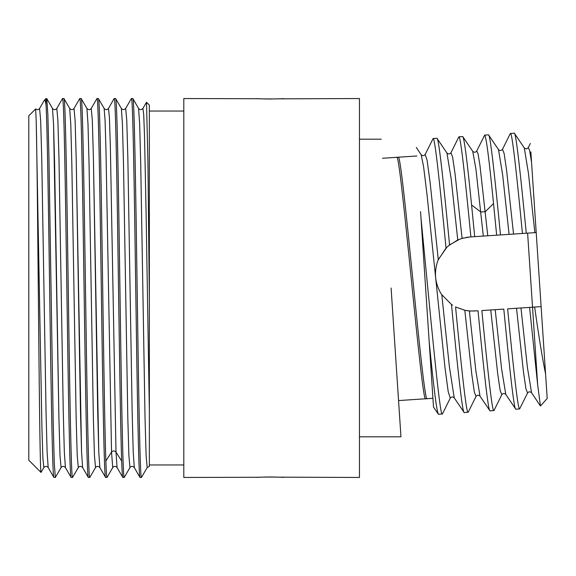 <?xml version="1.0" encoding="UTF-8"?>
<svg xmlns="http://www.w3.org/2000/svg" width="576" height="576" viewBox="0 0 576 576"><rect width="100%" height="100%" fill="white"/><g stroke="black" fill="none" stroke-linecap="round" stroke-linejoin="round"><path stroke-width="0.86" d="M138.578 108.432L132.84 98.554C134.273 95.962 135.713 186.768 137.146 288C138.578 389.232 140.018 480.038 141.451 477.446L147.19 467.568L146.117 455.717L145.037 418.334L140.731 164.383L139.658 123.919L138.578 108.432C139.918 110.03 141.358 110.03 142.913 108.432L143.719 114.761L144.518 135.95L146.131 214.531L149.357 411.041L149.357 466.337L149.357 299.88L147.938 161.978L146.513 102.283L149.357 105.098L149.357 299.88M141.451 477.446L139.968 477.389L134.302 467.568L133.222 452.081L132.149 411.617L127.843 157.68L126.763 120.29L125.69 108.432L131.357 98.611L132.84 98.554M44.352 100.224L46.022 98.554L46.022 104.789C45.468 101.189 44.914 99.67 44.352 100.224L39.578 108.432L40.651 120.29L41.731 157.68L46.037 411.61L47.11 452.074L48.19 467.568C46.85 465.97 45.403 465.97 43.855 467.568L42.898 458.359L41.94 428.609L36.202 120.91C37.022 149.897 37.836 241.834 38.65 326.095C39.434 408.355 40.226 473.148 41.011 472.435L43.855 467.568M39.578 108.432C38.722 109.836 37.411 110.009 35.647 108.95L28.8 115.776L28.8 460.224L41.011 472.435M259.502 477.259L183.802 477.461L183.802 98.539L259.56 98.741M264.55 98.95L272.11 99.014M276.149 98.921L278.021 98.849M278.129 98.849L359.467 98.539L359.467 477.461L278.129 477.151M278.021 477.151L276.149 477.079M274.248 477.022L273.19 477M272.246 476.986L264.55 477.05M283.522 98.539C284.357 99.065 255.463 99.065 256.306 98.539M256.306 477.461C255.463 476.935 284.357 476.935 283.522 477.461M72.562 477.446L71.15 477.446C69.718 480.074 68.278 389.218 66.845 287.986C65.412 186.768 63.972 95.94 62.539 98.554L63.95 98.554C65.383 95.947 66.823 186.775 68.256 287.986C69.689 389.232 71.129 480.038 72.562 477.446L78.307 467.561C79.639 465.97 81.079 465.97 82.634 467.568L81.554 452.081L80.482 411.617L76.176 157.673L75.096 120.29L74.023 108.432L75.096 120.29L76.176 157.673L81.554 452.081L82.634 467.568L88.308 477.389L89.784 477.446C88.351 480.053 86.911 389.218 85.478 288C84.046 186.754 82.606 95.947 81.173 98.554L79.762 98.554C81.194 95.947 82.634 186.775 84.067 287.986C85.5 389.232 86.94 480.038 88.373 477.446M79.762 98.554L74.023 108.432C72.749 110.023 71.309 110.023 69.689 108.432L63.95 98.554M115.618 98.554L121.356 108.432L122.436 123.926L123.509 164.39L127.814 418.32L128.894 455.71L129.967 467.568L124.229 477.446C122.796 480.038 121.356 389.232 119.923 288C118.49 186.768 117.05 95.962 115.618 98.554L114.134 98.611L108.468 108.432C107.129 110.03 105.689 110.03 104.134 108.432L105.062 120.103L105.984 150.667L111.528 452.095L112.745 467.568L107.006 477.446C106.625 477.367 106.243 471.91 105.854 461.066C104.616 427.133 103.37 333.374 102.125 248.623C100.879 163.188 99.641 96.962 98.395 98.554L96.912 98.611L91.246 108.432C89.899 110.03 88.459 110.03 86.911 108.432L81.173 98.554M107.006 477.446L105.595 477.446C104.162 480.053 102.722 389.218 101.29 288C99.857 186.754 98.417 95.947 96.984 98.554M105.854 461.066L111.528 452.095L105.984 150.667L105.062 120.103L104.134 108.432L98.395 98.554M89.784 477.446L95.53 467.561L94.45 455.71L93.37 418.327L89.064 164.383L87.991 123.919L86.911 108.432L87.991 123.919L89.064 164.383L93.37 418.327L94.45 455.71L95.522 467.568C96.854 465.977 98.294 465.977 99.857 467.568L98.777 452.081L97.704 411.624L93.398 157.68L92.318 120.29L91.246 108.432L92.318 120.29L93.398 157.68L98.777 452.081L99.857 467.568L105.595 477.446M121.673 461.066C122.054 471.91 122.436 477.367 122.818 477.446L117.079 467.568L115.999 452.095L121.673 461.066C120.427 427.133 119.182 333.374 117.936 248.623C116.698 163.188 115.452 96.962 114.206 98.554M124.229 477.446L122.818 477.446M140.04 477.446C138.607 480.038 137.167 389.232 135.734 288C134.302 186.768 132.862 95.962 131.429 98.554M46.022 104.789C47.34 126.446 48.658 220.896 49.975 312.307C51.293 404.215 52.61 479.376 53.928 477.446L48.19 467.568M46.022 98.554L46.8 98.611L47.866 114.61L48.931 156.586L53.201 422.798L54.274 463.255L55.339 477.446L53.928 477.446M46.793 98.611L52.466 108.432L53.546 123.919L58.925 418.334L60.005 455.717L61.078 467.568L60.005 455.717L58.925 418.334L54.619 164.39L53.546 123.919L52.466 108.432C54.007 110.03 55.447 110.03 56.801 108.432L57.874 120.283L58.954 157.666L63.259 411.61L64.332 452.081L65.412 467.568L64.332 452.081L63.259 411.61L58.954 157.666L57.874 120.283L56.801 108.432L62.539 98.554M71.086 477.389L65.412 467.568C63.864 465.97 62.424 465.97 61.078 467.568L55.339 477.446M35.626 108.95L36.202 120.91M108.468 108.432L109.404 117.338L110.347 146.196L115.999 452.095L110.347 146.196L109.404 117.338L108.468 108.432M69.689 108.432L70.769 123.919L71.842 164.39L76.147 418.334L77.227 455.717L78.3 467.568L77.227 455.717L76.147 418.334L71.842 164.39L70.769 123.919L69.689 108.432M129.967 467.568L129.967 467.568C131.306 465.97 132.746 465.97 134.302 467.568M149.357 411.041L149.357 464.962L183.802 464.962M183.802 111.038L149.357 111.038M420.559 211.637L429.156 341.424C433.742 388.159 436.846 412.459 438.458 414.324L433.512 407.102L429.156 341.424L432.922 398.29L398.556 400.572L391.097 288L400.954 436.802L391.097 288M438.458 414.324L442.476 413.87L450.245 398.117L448.193 391.637L444.982 367.574L427.097 195.322L423.583 166.651L421.171 154.728C422.51 156.031 423.842 155.945 425.16 154.469L433.13 138.514C434.923 137.225 440.021 185.738 446.026 248.054L449.561 244.872C443.671 183.866 438.718 137.038 436.946 138.262L446.947 153.022L451.202 179.1L457.754 239.962L462.089 238.385L470.131 236.945L536.206 232.567L545.573 373.925L541.116 306.634L532.526 307.202L537.682 385.049L529.582 307.404L507.629 308.858C513.252 366.854 517.896 410.026 519.61 408.946L527.573 392.998L525.931 388.778L523.447 371.83L516.514 308.268M420.984 218.002C429.43 303.718 439.798 418.421 442.274 414.072M452.556 305.23L451.476 304.502C457.423 366.185 462.449 413.87 464.234 412.618L454.234 397.858L449.345 366.401L441.792 294.696L451.476 304.502L441.792 294.696C441.274 294.214 436.709 287.05 435.708 278.143C434.614 269.158 437.803 260.395 438.293 259.783L446.026 248.054M464.234 412.618L468.252 412.164L476.021 396.41L474.358 392.105L471.845 374.832L464.818 310.27L455.558 306.958C461.398 367.416 466.294 413.561 468.05 412.358M470.282 311.026L478.03 310.817C483.653 368.813 488.297 411.984 490.01 410.904L480.01 396.144L475.826 370.642L469.382 310.954L464.818 310.27M490.01 410.904L494.028 410.458L501.797 394.704L500.155 390.492L497.671 373.543L490.738 309.974L481.853 310.565C487.476 368.561 492.12 411.739 493.826 410.652M495.202 309.679L503.806 309.11C509.429 367.106 514.073 410.285 515.786 409.198L505.786 394.438L501.624 369.072L495.202 309.679L490.738 309.974M515.786 409.198L519.61 408.946M527.616 233.143L532.526 307.202L529.582 307.404M427.147 398.671C423.346 406.447 402.005 149.45 398.203 157.226L416.873 155.988M394.776 343.534L396.605 371.11M398.045 392.803L400.954 436.802L359.467 436.802M382.514 158.263L398.203 157.226M396.706 157.327C400.5 149.544 421.841 406.548 425.642 398.772M463.788 237.924L462.082 238.385L455.098 174.182L452.592 157.025L450.936 152.762L458.906 136.807C460.62 135.727 465.257 178.898 470.887 236.894M496.663 235.188L493.531 203.551C489.182 159.559 486.23 136.742 484.682 135.101L476.719 151.049C475.567 152.518 474.242 152.604 472.723 151.315L462.73 136.555C464.27 138.197 467.222 161.014 471.578 205.006L474.703 236.642M487.771 235.778L479.945 165.355L478.03 153.677L476.719 151.049M475.042 311.011L469.382 310.954M438.293 259.783L430.063 181.987L427.082 160.207L425.167 154.476M470.131 236.945L465.998 237.456M459.806 239.134L449.561 244.872M457.718 239.976L448.517 245.736M446.954 247.14L438.523 259.243M455.623 306.994L464.666 310.241M466.812 310.644L468.756 310.896M541.116 306.634L547.2 398.491L540.454 405.994L537.682 385.049M530.863 151.898L536.206 232.567M534.859 232.661L528.444 173.268L524.282 147.902C525.65 149.191 526.982 149.105 528.271 147.629L529.61 150.365L531.562 162.432M527.573 392.998C528.725 391.536 530.05 391.45 531.562 392.731L527.4 367.366L520.978 307.973M509.083 234.367L502.668 174.974L498.506 149.602C499.838 150.905 501.17 150.818 502.495 149.342L510.264 133.589L514.282 133.135L524.282 147.902M513.547 234.072L506.621 170.503L504.137 153.554L502.495 149.342M483.307 236.074L475.949 169.178L472.723 151.308M514.282 133.135C515.988 132.055 520.632 175.234 526.262 233.23M534.65 307.066C538.733 336.038 542.376 358.322 545.573 373.925M500.479 234.936C494.856 176.94 490.212 133.762 488.506 134.849L498.506 149.602M458.906 136.807L462.73 136.555M484.682 135.101L488.506 134.849M522.439 233.482C516.816 175.486 512.172 132.307 510.458 133.394M433.13 138.514L436.946 138.262M450.252 398.102L450.245 398.117C451.562 396.641 452.894 396.554 454.234 397.858M111.528 452.095C113.018 450.547 114.509 450.547 115.999 452.095M493.531 203.551L485.287 211.709L480.823 212.004L471.578 205.006M149.357 466.337L147.19 467.568M112.745 467.561C114.084 465.97 115.524 465.97 117.079 467.568M121.356 108.432C122.695 110.03 124.142 110.03 125.69 108.432M146.462 102.29L142.913 108.432M381.24 139.198L359.467 139.198M501.797 394.704C502.949 393.235 504.281 393.149 505.786 394.438M540.454 405.994L531.562 392.731M530.309 143.503L528.271 147.636M416.311 147.47L421.171 154.728M480.01 396.144C478.685 394.841 477.353 394.934 476.021 396.418M450.936 152.762C449.784 154.224 448.452 154.31 446.947 153.022"/></g></svg>
